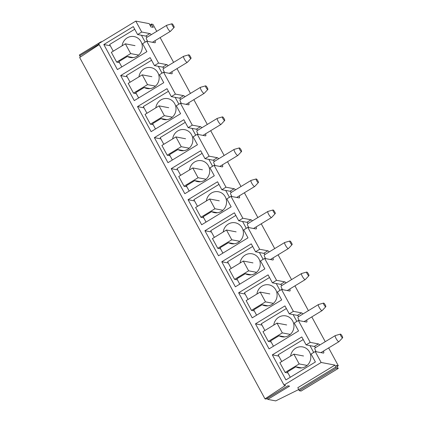 <?xml version="1.0" encoding="UTF-8"?>
<svg xmlns="http://www.w3.org/2000/svg" width="422" height="422" viewBox="0 0 422 422"><rect width="100%" height="100%" fill="white"/><g stroke="black" fill="none" stroke-linecap="round" stroke-linejoin="round"><path stroke-width="0.63" d="M101.153 41.746L79.368 54.987L79.716 55.862L98.922 44.173M101.749 41.815L101.174 41.715L101.248 42.121M80.486 56.933L79.716 55.862M99.175 44.632L79.642 57.492L264.995 398.864L285.515 385.349L284.011 385.064L321.147 362.472L334.952 365.093L297.816 387.686L299.23 390.693L336.36 368.1L334.952 365.093M155.011 40.712A5.322 1.245 58.7 0 1 155.138 42.712A5.322 1.245 58.7 0 1 154.863 42.749L146.708 41.198L142.583 43.709L146.898 51.653L117.427 69.583L103.823 44.532L133.294 26.602L137.609 34.546L141.734 32.035L135.8 21.1L98.664 43.693L284.011 385.064M267.094 398.468L267.77 399.391L275.719 400.9L298.507 389.643M323.51 351.051A5.322 1.245 -121.3 0 1 323.637 353.05A5.322 1.245 -121.3 0 1 323.363 353.087L315.208 351.537L321.147 362.472M315.208 351.537L311.083 354.047L315.398 361.986L285.926 379.921L272.327 354.87L278.81 356.105M306.657 320.018A5.322 1.245 -121.3 0 1 306.789 322.018A5.322 1.245 -121.3 0 1 306.509 322.049L298.359 320.504L310.233 342.374L306.108 344.885L301.799 336.941L272.327 354.87M298.359 320.504L294.234 323.015L298.544 330.953L269.072 348.883L255.474 323.838L261.957 325.072M289.808 288.986A5.322 1.245 -121.3 0 1 289.94 290.985A5.322 1.245 -121.3 0 1 289.661 291.016L281.511 289.471L293.385 311.341L289.26 313.852L284.945 305.908L255.474 323.838M281.511 289.471L277.386 291.982L281.696 299.921L252.224 317.85L238.625 292.805L245.108 294.034M272.96 257.953A5.322 1.245 -121.3 0 1 273.092 259.947A5.322 1.245 -121.3 0 1 272.812 259.984L264.657 258.433L276.537 280.303L272.406 282.814L268.097 274.875L238.625 292.805M264.657 258.433L260.532 260.944L264.847 268.888L235.376 286.818L221.777 261.772L228.26 263.001M256.107 226.92A5.322 1.245 -121.3 0 1 256.238 228.914A5.322 1.245 -121.3 0 1 255.959 228.951L247.809 227.4L259.683 249.27L255.558 251.781L251.248 243.842L221.777 261.772M247.809 227.4L243.684 229.911L247.994 237.855L218.522 255.785L204.923 230.739L211.411 231.968M239.258 195.882A5.322 1.245 -121.3 0 1 239.39 197.881A5.322 1.245 -121.3 0 1 239.11 197.918L230.961 196.367L242.835 218.237L238.71 220.748L234.395 212.804L204.923 230.739M230.961 196.367L226.836 198.878L231.145 206.822L201.674 224.752L188.075 199.701L194.558 200.935M222.41 164.849A5.322 1.245 -121.3 0 1 222.542 166.848A5.322 1.245 -121.3 0 1 222.262 166.88L214.112 165.334L225.986 187.204L221.856 189.715L217.546 181.771L188.075 199.701M214.112 165.334L209.982 167.845L214.297 175.784L184.825 193.714L171.227 168.668L177.709 169.902M205.556 133.816A5.322 1.245 -121.3 0 1 205.688 135.815A5.322 1.245 -121.3 0 1 205.414 135.847L197.259 134.301L209.133 156.172L205.008 158.683L200.698 150.738L171.227 168.668M197.259 134.301L193.134 136.812L197.443 144.751L167.972 162.681L154.373 137.635L160.861 138.87M188.708 102.783A5.322 1.245 -121.3 0 1 188.84 104.777A5.322 1.245 -121.3 0 1 188.56 104.814L180.41 103.269L192.284 125.139L188.159 127.644L183.844 119.706L154.373 137.635M180.41 103.269L176.285 105.774L180.595 113.718L151.123 131.648L137.525 106.602L144.007 107.832M171.859 71.751A5.322 1.245 -121.3 0 1 171.991 73.745A5.322 1.245 -121.3 0 1 171.712 73.781L163.562 72.231L175.436 94.101L171.311 96.612L166.996 88.673L137.525 106.602M163.562 72.231L159.432 74.741L163.747 82.686L134.275 100.615L120.676 75.57L127.159 76.799M146.708 41.198L158.582 63.068L154.457 65.579L150.148 57.64L120.676 75.57M328.643 347.928L338.307 365.732L337.104 366.465M152.532 27.219L153.049 26.908L151.282 24.054L152.959 24.36L156.752 31.349M160.144 37.59L173.6 62.382M176.992 68.628L190.454 93.415M193.84 99.661L207.302 124.448M210.694 130.693L224.151 155.486M227.542 161.726L241.004 186.519M244.391 192.759L257.853 217.552M261.244 223.792L274.701 248.584M278.093 254.83L291.555 279.617M294.941 285.863L308.403 310.655M311.795 316.896L325.251 341.688M137.609 34.546L145.759 36.092A5.322 1.245 -121.3 0 1 147.194 37.162M141.734 32.035L149.884 33.586L145.759 36.092M103.823 44.532L110.311 45.766M151.319 34.651A5.322 1.245 58.7 0 0 149.884 33.586M267.77 399.391L289.576 386.119L287.888 385.798L266.134 399.033M266.076 399.07L264.995 398.864M153.049 26.908L153.223 27.346L150.907 26.913L149.235 23.653L135.8 21.1M158.582 63.068L166.737 64.619A5.322 1.245 -121.3 0 1 168.172 65.69M175.436 94.101L183.586 95.652A5.322 1.245 -121.3 0 1 185.021 96.722M192.284 125.139L200.434 126.684A5.322 1.245 -121.3 0 1 201.869 127.755M209.133 156.172L217.288 157.717A5.322 1.245 -121.3 0 1 218.723 158.788M225.986 187.204L234.136 188.755A5.322 1.245 -121.3 0 1 235.571 189.821M242.835 218.237L250.984 219.788A5.322 1.245 -121.3 0 1 252.419 220.854M259.683 249.27L267.838 250.821A5.322 1.245 -121.3 0 1 269.273 251.892M276.537 280.303L284.686 281.854A5.322 1.245 -121.3 0 1 286.121 282.925M293.385 311.341L301.535 312.887A5.322 1.245 -121.3 0 1 302.97 313.957M310.233 342.374L318.383 343.919A5.322 1.245 -121.3 0 1 319.818 344.99M338.307 365.732L336.302 365.352L338.244 368.448L336.36 368.1M289.26 313.852L297.41 315.398A5.322 1.245 -121.3 0 1 298.845 316.468M272.406 282.814L280.561 284.365A5.322 1.245 -121.3 0 1 281.996 285.436M255.558 251.781L263.708 253.332A5.322 1.245 -121.3 0 1 265.143 254.403M238.71 220.748L246.859 222.299A5.322 1.245 -121.3 0 1 248.294 223.365M221.856 189.715L230.011 191.261A5.322 1.245 -121.3 0 1 231.446 192.332M205.008 158.683L213.157 160.228A5.322 1.245 -121.3 0 1 214.592 161.299M188.159 127.644L196.309 129.195A5.322 1.245 -121.3 0 1 197.744 130.266M171.311 96.612L179.461 98.162A5.322 1.245 -121.3 0 1 180.896 99.233M154.457 65.579L162.612 67.13A5.322 1.245 -121.3 0 1 164.047 68.195M338.207 368.453L301.134 391.009M301.076 391.046L299.23 390.693M306.108 344.885L314.258 346.43A5.322 1.245 -121.3 0 1 315.693 347.501M309.97 345.618L313.688 352.465M314.923 347.976A3.55 0.828 58.7 0 0 314.902 347.981A3.55 0.828 58.7 0 0 316.215 351.726M314.902 347.981A3.55 0.828 58.7 0 0 314.886 347.992L335.258 335.596A3.55 0.828 58.7 0 0 335.242 335.611A3.55 0.828 58.7 0 0 336.418 339.098A3.55 0.828 58.7 0 0 338.95 341.662A3.55 0.828 58.7 0 0 338.966 341.646A3.55 0.828 58.7 0 0 338.987 341.625A3.55 0.828 58.7 0 0 339.014 341.598M301.698 367.921L295.843 366.808A10.645 10.128 -79.2 0 0 298.681 367.826A10.645 10.128 -79.2 0 0 300.796 367.989A10.645 10.128 -79.2 0 0 310.771 358.157A10.645 10.128 -79.2 0 0 302.653 346.916A10.645 10.128 -79.2 0 0 300.543 346.752A10.645 10.128 -79.2 0 0 290.616 356.131M281.754 361.522L278.119 354.833L303.223 339.562M290.294 377.257L287.408 371.94L295.843 366.808M287.978 372.99L285.156 372.452L279.849 362.677L293.865 354.153L303.518 355.983M293.865 354.153L299.172 363.928L307.132 365.436M285.156 372.452L299.172 363.928M342.622 337.764A2.131 0.496 58.7 0 0 342.632 337.753A2.131 0.496 58.7 0 0 341.925 335.696A2.131 0.496 58.7 0 0 340.427 334.118A2.131 0.496 58.7 0 0 340.385 334.14A2.131 0.496 58.7 0 0 341.108 336.255A2.131 0.496 58.7 0 0 342.622 337.764M293.121 314.585L296.835 321.427M318.536 304.536A3.55 0.828 58.7 0 0 318.457 304.542A3.55 0.828 58.7 0 0 318.41 304.563L298.053 316.948A3.55 0.828 58.7 0 0 298.053 316.948A3.55 0.828 58.7 0 0 298.037 316.959A3.55 0.828 58.7 0 0 299.367 320.694M284.845 336.888L278.995 335.775A10.645 10.128 -79.2 0 0 281.833 336.793A10.645 10.128 -79.2 0 0 283.948 336.956A10.645 10.128 -79.2 0 0 293.923 327.124A10.645 10.128 -79.2 0 0 285.805 315.883A10.645 10.128 -79.2 0 0 283.689 315.714A10.645 10.128 -79.2 0 0 273.767 325.093M264.9 330.489L261.271 323.801L286.369 308.529M273.445 346.225L270.56 340.907L278.995 335.775M271.13 341.957L268.308 341.419L263.001 331.645L277.017 323.115L286.67 324.951M277.017 323.115L282.323 332.889L290.283 334.403M268.308 341.419L282.323 332.889M318.41 304.563A3.55 0.828 58.7 0 0 318.394 304.573A3.55 0.828 58.7 0 0 319.57 308.06A3.55 0.828 58.7 0 0 322.097 310.624A3.55 0.828 58.7 0 0 322.113 310.613A3.55 0.828 58.7 0 0 322.139 310.592A3.55 0.828 58.7 0 0 322.16 310.566M325.768 306.731A2.131 0.496 58.7 0 0 325.784 306.715A2.131 0.496 58.7 0 0 325.077 304.658A2.131 0.496 58.7 0 0 323.579 303.086A2.131 0.496 58.7 0 0 323.537 303.107A2.131 0.496 58.7 0 0 324.254 305.222A2.131 0.496 58.7 0 0 325.768 306.731M276.268 283.547L279.986 290.394M301.688 273.498A3.55 0.828 58.7 0 0 301.609 273.509A3.55 0.828 58.7 0 0 301.561 273.53L281.205 285.916A3.55 0.828 58.7 0 0 281.205 285.916A3.55 0.828 58.7 0 0 281.189 285.926A3.55 0.828 58.7 0 0 282.518 289.661M267.996 305.855L262.141 304.742A10.645 10.128 -79.2 0 0 264.984 305.76A10.645 10.128 -79.2 0 0 267.094 305.924A10.645 10.128 -79.2 0 0 277.069 296.091A10.645 10.128 -79.2 0 0 268.956 284.845A10.645 10.128 -79.2 0 0 266.841 284.681A10.645 10.128 -79.2 0 0 256.919 294.06M248.052 299.456L244.422 292.768L269.521 277.497M256.597 315.192L253.706 309.875L262.141 304.742M254.276 310.924L251.454 310.386L246.147 300.612L260.168 292.082L269.822 293.918M260.168 292.082L265.475 301.857L273.43 303.371M251.454 310.386L265.475 301.857M301.561 273.53A3.55 0.828 58.7 0 0 301.545 273.54A3.55 0.828 58.7 0 0 302.716 277.027A3.55 0.828 58.7 0 0 305.248 279.591A3.55 0.828 58.7 0 0 305.264 279.58A3.55 0.828 58.7 0 0 305.291 279.559A3.55 0.828 58.7 0 0 305.312 279.533M308.92 275.698A2.131 0.496 58.7 0 0 308.936 275.682A2.131 0.496 58.7 0 0 308.229 273.625A2.131 0.496 58.7 0 0 306.725 272.053A2.131 0.496 58.7 0 0 306.688 272.074A2.131 0.496 58.7 0 0 307.406 274.184A2.131 0.496 58.7 0 0 308.92 275.698M259.419 252.514L263.138 259.361M264.372 254.872A3.55 0.828 58.7 0 0 264.351 254.883A3.55 0.828 58.7 0 0 264.336 254.893A3.55 0.828 58.7 0 0 265.665 258.628M251.148 274.817L245.293 273.709A10.645 10.128 -79.2 0 0 248.131 274.727A10.645 10.128 -79.2 0 0 250.246 274.891A10.645 10.128 -79.2 0 0 260.221 265.053A10.645 10.128 -79.2 0 0 252.103 253.812A10.645 10.128 -79.2 0 0 249.993 253.648A10.645 10.128 -79.2 0 0 240.065 263.027M231.203 268.418L227.569 261.735L252.672 246.464M239.743 284.159L236.858 278.837L245.293 273.709M237.428 279.886L234.606 279.353L229.299 269.579L243.315 261.049L252.968 262.885M243.315 261.049L248.627 270.824L256.581 272.338M234.606 279.353L248.627 270.824M284.839 242.465A3.55 0.828 58.7 0 0 284.76 242.476A3.55 0.828 58.7 0 0 284.708 242.497A3.55 0.828 58.7 0 0 284.692 242.508A3.55 0.828 58.7 0 0 285.868 245.994A3.55 0.828 58.7 0 0 288.4 248.558A3.55 0.828 58.7 0 0 288.416 248.547A3.55 0.828 58.7 0 0 288.442 248.526A3.55 0.828 58.7 0 0 288.463 248.495M292.071 244.665A2.131 0.496 58.7 0 0 292.087 244.649A2.131 0.496 58.7 0 0 291.38 242.592A2.131 0.496 58.7 0 0 289.877 241.02A2.131 0.496 58.7 0 0 289.835 241.041A2.131 0.496 58.7 0 0 290.558 243.151A2.131 0.496 58.7 0 0 292.071 244.665L288.442 248.526M242.571 221.481L246.284 228.328M247.519 223.839A3.55 0.828 58.7 0 0 247.503 223.85A3.55 0.828 58.7 0 0 247.487 223.86A3.55 0.828 58.7 0 0 248.816 227.595M234.3 243.784L228.444 242.671A10.645 10.128 -79.2 0 0 231.282 243.694A10.645 10.128 -79.2 0 0 233.398 243.858A10.645 10.128 -79.2 0 0 243.373 234.02A10.645 10.128 -79.2 0 0 235.254 222.779A10.645 10.128 -79.2 0 0 233.139 222.616A10.645 10.128 -79.2 0 0 223.217 231.994M214.35 237.386L210.72 230.702L235.819 215.431M222.895 253.126L220.01 247.804L228.444 242.671M220.579 248.853L217.757 248.321L212.451 238.546L226.466 230.016L236.12 231.852M226.466 230.016L231.773 239.791L239.733 241.3M217.757 248.321L231.773 239.791M267.991 211.433A3.55 0.828 58.7 0 0 267.907 211.443A3.55 0.828 58.7 0 0 267.859 211.464A3.55 0.828 58.7 0 0 267.843 211.475A3.55 0.828 58.7 0 0 269.02 214.962A3.55 0.828 58.7 0 0 271.546 217.525A3.55 0.828 58.7 0 0 271.562 217.515A3.55 0.828 58.7 0 0 271.589 217.488A3.55 0.828 58.7 0 0 271.61 217.462M275.218 213.627A2.131 0.496 58.7 0 0 275.234 213.616A2.131 0.496 58.7 0 0 274.527 211.559A2.131 0.496 58.7 0 0 273.029 209.987A2.131 0.496 58.7 0 0 272.987 210.003A2.131 0.496 58.7 0 0 273.704 212.118A2.131 0.496 58.7 0 0 275.218 213.627M225.717 190.449L229.436 197.296M230.67 192.807A3.55 0.828 58.7 0 0 230.655 192.812A3.55 0.828 58.7 0 0 230.639 192.828A3.55 0.828 58.7 0 0 231.968 196.557M217.446 212.751L211.591 211.638A10.645 10.128 -79.2 0 0 214.434 212.656A10.645 10.128 -79.2 0 0 216.544 212.82A10.645 10.128 -79.2 0 0 226.519 202.987A10.645 10.128 -79.2 0 0 218.406 191.746A10.645 10.128 -79.2 0 0 216.291 191.583A10.645 10.128 -79.2 0 0 206.369 200.962M197.501 206.353L193.872 199.664L218.971 184.393M206.047 222.088L203.156 216.771L211.591 211.638M203.726 217.821L200.909 217.283L195.597 207.508L209.618 198.984L219.271 200.814M209.618 198.984L214.925 208.758L222.879 210.267M200.909 217.283L214.925 208.758M251.137 180.4A3.55 0.828 58.7 0 0 251.058 180.405A3.55 0.828 58.7 0 0 251.011 180.431A3.55 0.828 58.7 0 0 250.995 180.442A3.55 0.828 58.7 0 0 252.166 183.929A3.55 0.828 58.7 0 0 254.698 186.492A3.55 0.828 58.7 0 0 254.714 186.482A3.55 0.828 58.7 0 0 254.74 186.455A3.55 0.828 58.7 0 0 254.761 186.429M258.37 182.594A2.131 0.496 58.7 0 0 258.385 182.584A2.131 0.496 58.7 0 0 257.678 180.526A2.131 0.496 58.7 0 0 256.175 178.954A2.131 0.496 58.7 0 0 256.138 178.97A2.131 0.496 58.7 0 0 256.856 181.085A2.131 0.496 58.7 0 0 258.37 182.594M208.869 159.416L212.588 166.263M213.822 161.768A3.55 0.828 58.7 0 0 213.801 161.779A3.55 0.828 58.7 0 0 215.114 165.524M213.801 161.779A3.55 0.828 58.7 0 0 213.785 161.79L234.163 149.393A3.55 0.828 58.7 0 0 234.141 149.404A3.55 0.828 58.7 0 0 235.318 152.891A3.55 0.828 58.7 0 0 237.85 155.46A3.55 0.828 58.7 0 0 237.866 155.444A3.55 0.828 58.7 0 0 237.892 155.423A3.55 0.828 58.7 0 0 237.913 155.396M200.598 181.718L194.742 180.605A10.645 10.128 -79.2 0 0 197.58 181.624A10.645 10.128 -79.2 0 0 199.696 181.787A10.645 10.128 -79.2 0 0 209.671 171.954A10.645 10.128 -79.2 0 0 201.558 160.713A10.645 10.128 -79.2 0 0 199.442 160.55A10.645 10.128 -79.2 0 0 189.515 169.924M180.653 175.32L177.018 168.631L202.122 153.36M189.193 191.055L186.308 185.738L194.742 180.605M186.877 186.788L184.055 186.25L178.749 176.475L192.77 167.951L202.423 169.781M192.77 167.951L198.076 177.725L206.031 179.234M184.055 186.25L198.076 177.725M241.521 151.561A2.131 0.496 58.7 0 0 241.537 151.545A2.131 0.496 58.7 0 0 240.83 149.493A2.131 0.496 58.7 0 0 239.327 147.916A2.131 0.496 58.7 0 0 239.29 147.937A2.131 0.496 58.7 0 0 240.007 150.053A2.131 0.496 58.7 0 0 241.521 151.561M192.021 128.383L195.739 135.225M196.974 130.736A3.55 0.828 58.7 0 0 196.953 130.746A3.55 0.828 58.7 0 0 196.937 130.757A3.55 0.828 58.7 0 0 198.266 134.491M183.749 150.686L177.894 149.573A10.645 10.128 -79.2 0 0 180.732 150.591A10.645 10.128 -79.2 0 0 182.847 150.754A10.645 10.128 -79.2 0 0 192.822 140.922A10.645 10.128 -79.2 0 0 184.704 129.681A10.645 10.128 -79.2 0 0 182.589 129.512A10.645 10.128 -79.2 0 0 172.667 138.891M163.799 144.287L160.17 137.598L185.269 122.327M172.345 160.022L169.459 154.705L177.894 149.573M170.029 155.755L167.207 155.217L161.9 145.442L175.916 136.913L185.569 138.748M175.916 136.913L181.223 146.687L189.183 148.201M167.207 155.217L181.223 146.687M217.441 118.329A3.55 0.828 58.7 0 0 217.362 118.339A3.55 0.828 58.7 0 0 217.309 118.36A3.55 0.828 58.7 0 0 218.469 121.858A3.55 0.828 58.7 0 0 220.996 124.421A3.55 0.828 58.7 0 0 221.012 124.411A3.55 0.828 58.7 0 0 221.038 124.39A3.55 0.828 58.7 0 0 221.059 124.363M217.309 118.36A3.55 0.828 58.7 0 0 217.293 118.371L196.953 130.746M224.668 120.528A2.131 0.496 58.7 0 0 224.683 120.513A2.131 0.496 58.7 0 0 223.976 118.455A2.131 0.496 58.7 0 0 222.478 116.883A2.131 0.496 58.7 0 0 222.436 116.905A2.131 0.496 58.7 0 0 223.154 119.02A2.131 0.496 58.7 0 0 224.668 120.528M175.172 97.345L178.886 104.192M180.12 99.703A3.55 0.828 58.7 0 0 180.104 99.713A3.55 0.828 58.7 0 0 180.088 99.724A3.55 0.828 58.7 0 0 181.418 103.459M166.896 119.648L161.046 118.54A10.645 10.128 -79.2 0 0 163.884 119.558A10.645 10.128 -79.2 0 0 165.994 119.721A10.645 10.128 -79.2 0 0 175.969 109.884A10.645 10.128 -79.2 0 0 167.856 98.642A10.645 10.128 -79.2 0 0 165.74 98.479A10.645 10.128 -79.2 0 0 155.818 107.858M146.951 113.254L143.322 106.566L168.42 91.294M155.496 128.99L152.606 123.672L161.046 118.54M153.175 124.722L150.359 124.184L145.047 114.409L159.068 105.88L168.721 107.715M159.068 105.88L164.374 115.654L172.329 117.168M150.359 124.184L164.374 115.654M200.587 87.296A3.55 0.828 58.7 0 0 200.508 87.307A3.55 0.828 58.7 0 0 200.461 87.328A3.55 0.828 58.7 0 0 201.621 90.825A3.55 0.828 58.7 0 0 204.148 93.389A3.55 0.828 58.7 0 0 204.164 93.378A3.55 0.828 58.7 0 0 204.19 93.357A3.55 0.828 58.7 0 0 204.211 93.325M200.461 87.328A3.55 0.828 58.7 0 0 200.445 87.338L180.104 99.713M207.819 89.496A2.131 0.496 58.7 0 0 207.835 89.48A2.131 0.496 58.7 0 0 207.128 87.423A2.131 0.496 58.7 0 0 205.625 85.851A2.131 0.496 58.7 0 0 205.588 85.872A2.131 0.496 58.7 0 0 206.305 87.982A2.131 0.496 58.7 0 0 207.819 89.496M158.319 66.312L162.037 73.159M183.739 56.263A3.55 0.828 58.7 0 0 183.66 56.274A3.55 0.828 58.7 0 0 183.612 56.295L163.256 68.68A3.55 0.828 58.7 0 0 163.256 68.68A3.55 0.828 58.7 0 0 163.235 68.691A3.55 0.828 58.7 0 0 164.569 72.426M150.047 88.615L144.192 87.502A10.645 10.128 -79.2 0 0 147.03 88.525A10.645 10.128 -79.2 0 0 149.145 88.689A10.645 10.128 -79.2 0 0 159.12 78.851A10.645 10.128 -79.2 0 0 151.007 67.61A10.645 10.128 -79.2 0 0 148.892 67.446A10.645 10.128 -79.2 0 0 138.965 76.825M130.103 82.216L126.468 75.533L151.572 60.262M138.648 97.957L135.757 92.634L144.192 87.502M136.327 93.684L133.505 93.151L128.198 83.377L142.219 74.847L151.873 76.683M142.219 74.847L147.526 84.622L155.481 86.135M133.505 93.151L147.526 84.622M183.612 56.295A3.55 0.828 58.7 0 0 183.591 56.305A3.55 0.828 58.7 0 0 184.767 59.792A3.55 0.828 58.7 0 0 187.299 62.356A3.55 0.828 58.7 0 0 187.315 62.345A3.55 0.828 58.7 0 0 187.342 62.324A3.55 0.828 58.7 0 0 187.363 62.292M190.971 58.458A2.131 0.496 58.7 0 0 190.987 58.447A2.131 0.496 58.7 0 0 190.28 56.39A2.131 0.496 58.7 0 0 188.776 54.818A2.131 0.496 58.7 0 0 188.739 54.834A2.131 0.496 58.7 0 0 189.457 56.949A2.131 0.496 58.7 0 0 190.971 58.458L187.342 62.324M141.47 35.279L145.189 42.126M146.423 37.637A3.55 0.828 58.7 0 0 146.402 37.642A3.55 0.828 58.7 0 0 146.387 37.658A3.55 0.828 58.7 0 0 147.716 41.388M133.199 57.582L127.344 56.469A10.645 10.128 -79.2 0 0 130.182 57.487A10.645 10.128 -79.2 0 0 132.297 57.656A10.645 10.128 -79.2 0 0 142.272 47.818A10.645 10.128 -79.2 0 0 134.154 36.577A10.645 10.128 -79.2 0 0 132.044 36.413A10.645 10.128 -79.2 0 0 122.116 45.792M113.249 51.183L109.62 44.495L134.718 29.229M121.794 66.924L118.909 61.601L127.344 56.469M119.479 62.651L116.657 62.118L111.35 52.344L125.366 43.814L135.019 45.645M125.366 43.814L130.672 53.589L138.632 55.097M116.657 62.118L130.672 53.589M166.89 25.23A3.55 0.828 58.7 0 0 166.811 25.241A3.55 0.828 58.7 0 0 166.759 25.262A3.55 0.828 58.7 0 0 166.743 25.273A3.55 0.828 58.7 0 0 167.919 28.759A3.55 0.828 58.7 0 0 170.446 31.323A3.55 0.828 58.7 0 0 170.467 31.312A3.55 0.828 58.7 0 0 170.488 31.286A3.55 0.828 58.7 0 0 170.514 31.26M174.122 27.425A2.131 0.496 58.7 0 0 174.133 27.414A2.131 0.496 58.7 0 0 173.426 25.357A2.131 0.496 58.7 0 0 171.928 23.785A2.131 0.496 58.7 0 0 171.886 23.801A2.131 0.496 58.7 0 0 172.603 25.916A2.131 0.496 58.7 0 0 174.122 27.425M151.261 24.086L150.005 24.845M151.63 24.93L150.316 25.726M297.41 315.398L301.535 312.887M280.561 284.365L284.686 281.854M263.708 253.332L267.838 250.821M246.859 222.299L250.984 219.788M230.011 191.261L234.136 188.755M213.157 160.228L217.288 157.717M196.309 129.195L200.434 126.684M179.461 98.162L183.586 95.652M162.612 67.13L166.737 64.619M335.68 367.151L298.544 389.743M314.258 346.43L318.383 343.919M79.368 54.987L101.174 41.715M150 24.829L151.282 24.054M301.113 391.041L338.244 368.448M266.113 399.064L287.909 385.803M320.926 352.623L338.95 341.662M340.427 334.118L335.311 335.574M342.632 337.753L338.987 341.625M304.077 321.59L322.097 310.624M323.579 303.086L318.457 304.542M325.784 306.715L322.139 310.592M287.229 290.558L305.248 279.591M306.725 272.053L301.609 273.509M308.936 275.682L305.291 279.559M270.381 259.519L288.4 248.558M264.351 254.883L284.708 242.497M289.877 241.02L284.76 242.476M253.527 228.487L271.546 217.525M247.503 223.85L267.859 211.464M273.029 209.987L267.907 211.443M275.234 213.616L271.589 217.488M236.679 197.454L254.698 186.492M230.655 192.812L251.011 180.431M256.175 178.954L251.058 180.405M258.385 182.584L254.74 186.455M219.83 166.421L237.85 155.46M239.327 147.916L234.21 149.372M241.537 151.545L237.892 155.423M202.977 135.388L220.996 124.421M222.478 116.883L217.362 118.339M224.683 120.513L221.038 124.39M186.128 104.35L204.148 93.389M205.625 85.851L200.508 87.307M207.835 89.48L204.19 93.357M169.28 73.317L187.299 62.356M188.776 54.818L183.66 56.274M152.426 42.284L170.446 31.323M146.402 37.642L166.759 25.262M171.928 23.785L166.811 25.241M174.133 27.414L170.488 31.286"/></g></svg>
